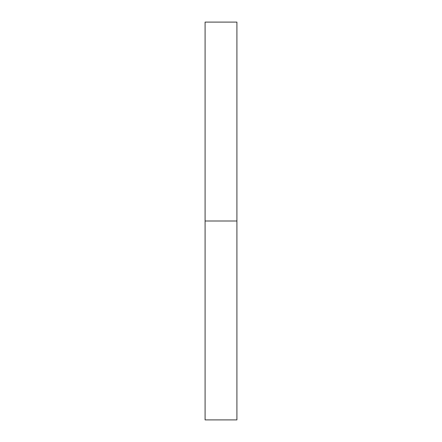 <?xml version="1.0" encoding="UTF-8"?>
<svg xmlns="http://www.w3.org/2000/svg" width="442" height="442" viewBox="0 0 442 442"><rect width="100%" height="100%" fill="white"/><g stroke="black" fill="none" stroke-linecap="round" stroke-linejoin="round"><path stroke-width="0.66" d="M205.088 419.9L205.088 22.1L205.088 221L236.912 221L236.912 22.1L236.912 221L205.088 221L205.088 419.9L236.912 419.9L236.912 221L236.912 419.9M205.088 22.1L236.912 22.1"/></g></svg>
